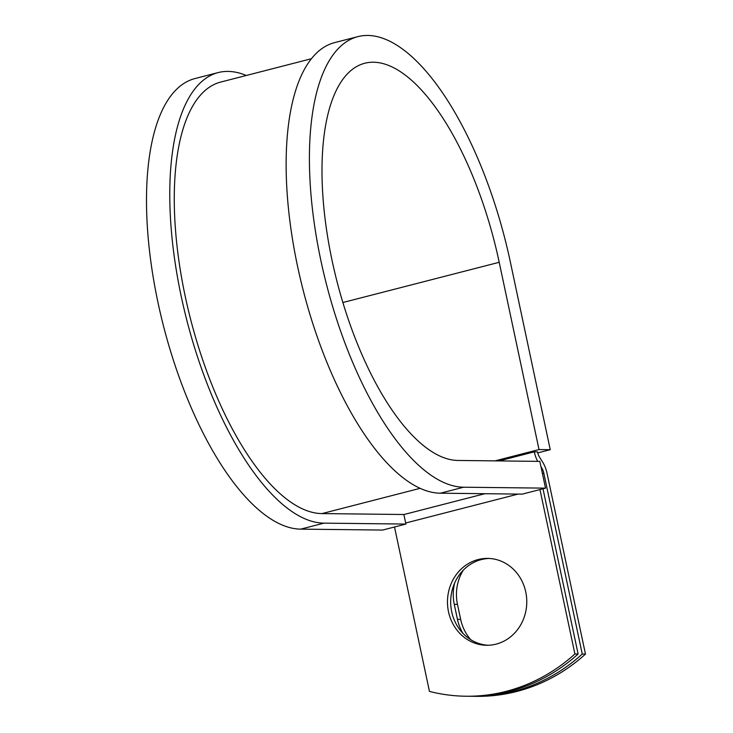 <?xml version="1.0" encoding="UTF-8"?>
<svg xmlns="http://www.w3.org/2000/svg" width="733" height="733" viewBox="0 0 733 733"><rect width="100%" height="100%" fill="white"/><g stroke="black" fill="none" stroke-linecap="round" stroke-linejoin="round"><path stroke-width="1.1" d="M470.778 639.717A43.439 39.646 90.6 0 1 460.663 619.385L457.474 604.413A43.439 39.646 90.6 0 1 463.256 570.201M462.926 633.339A43.439 39.646 90.6 0 1 457.447 619.348L454.268 604.377A43.439 39.646 90.6 0 1 454.662 583.001M496.113 644.133A43.439 39.646 -89.4 0 0 526.541 597.065A43.439 39.646 -89.4 0 0 487.61 558.399A43.439 39.646 -89.4 0 0 478.136 559.554A43.439 39.646 -89.4 0 0 447.707 606.622A43.439 39.646 -89.4 0 0 486.63 645.278A43.439 39.646 -89.4 0 0 496.113 644.133M489.223 558.454A43.439 39.646 -89.4 0 0 481.343 559.591A43.439 39.646 -89.4 0 0 450.832 605.779A43.439 39.646 -89.4 0 0 488.233 645.26M542.997 488.792L578.117 654.01L574.91 653.973L539.964 489.571M578.117 654.01A184.075 168.004 90.6 0 1 469.184 696.268L465.977 696.231A184.075 168.004 -89.4 0 1 429.456 691.402L394.51 527M499.045 460.92L534.302 451.849L537.509 451.885A7.852 3.115 75.6 0 0 539.598 457.3L542.869 462.505A15.705 6.231 -104.4 0 1 547.047 473.344L585.475 654.093L582.259 654.056A184.075 168.004 -89.4 0 1 473.335 696.313A184.075 168.004 -89.4 0 1 471.255 696.277M473.335 696.313L476.542 696.35A184.075 168.004 -89.4 0 0 585.475 654.093M540.954 466.619L541.751 467.892A7.852 3.115 -104.4 0 1 543.84 473.307L582.259 654.056M465.977 696.231A184.075 168.004 -89.4 0 0 574.91 653.973M534.302 451.849A15.705 6.231 75.6 0 0 537.701 461.359M311.323 58.75L220.624 82.087A222.2 88.18 75.6 0 0 187.776 307.768A222.2 88.18 75.6 0 0 321.979 513.586L403.865 514.511L405.899 524.068L382.626 530.06L300.732 529.134L324.004 523.142L405.899 524.068M440.368 493.199A232.022 92.074 75.6 0 1 300.237 278.293A232.022 92.074 75.6 0 1 334.541 42.642L357.814 36.65A232.022 92.074 75.6 0 1 510.443 262.423L550.245 449.686L539.012 449.558L499.21 262.295A204.534 81.171 75.6 0 0 364.658 63.276A204.534 81.171 75.6 0 0 334.422 270.999A204.534 81.171 75.6 0 0 457.951 460.452L539.836 461.387L545.526 488.141L522.253 494.134L440.368 493.199L463.641 487.216L545.526 488.141M246.288 75.481A232.022 92.074 75.6 0 0 218.177 72.576L194.905 78.568A232.022 92.074 75.6 0 0 160.6 314.219A232.022 92.074 75.6 0 0 300.732 529.134M218.177 72.576A232.022 92.074 75.6 0 0 183.873 308.226A232.022 92.074 75.6 0 0 324.004 523.142M357.814 36.65A232.022 92.074 75.6 0 0 323.51 272.3A232.022 92.074 75.6 0 0 463.641 487.216M539.012 449.558L495.032 460.874M537.747 452.902L550.245 449.686M457.447 619.348L460.663 619.385M542.447 473.665L543.84 473.307M405.67 523.014L518.094 494.088M541.247 468.021L541.751 467.892M403.874 514.548L484.87 493.703M321.979 513.586L420.192 488.315M454.268 604.377L457.474 604.413M499.21 262.295L342.888 302.518"/></g></svg>
